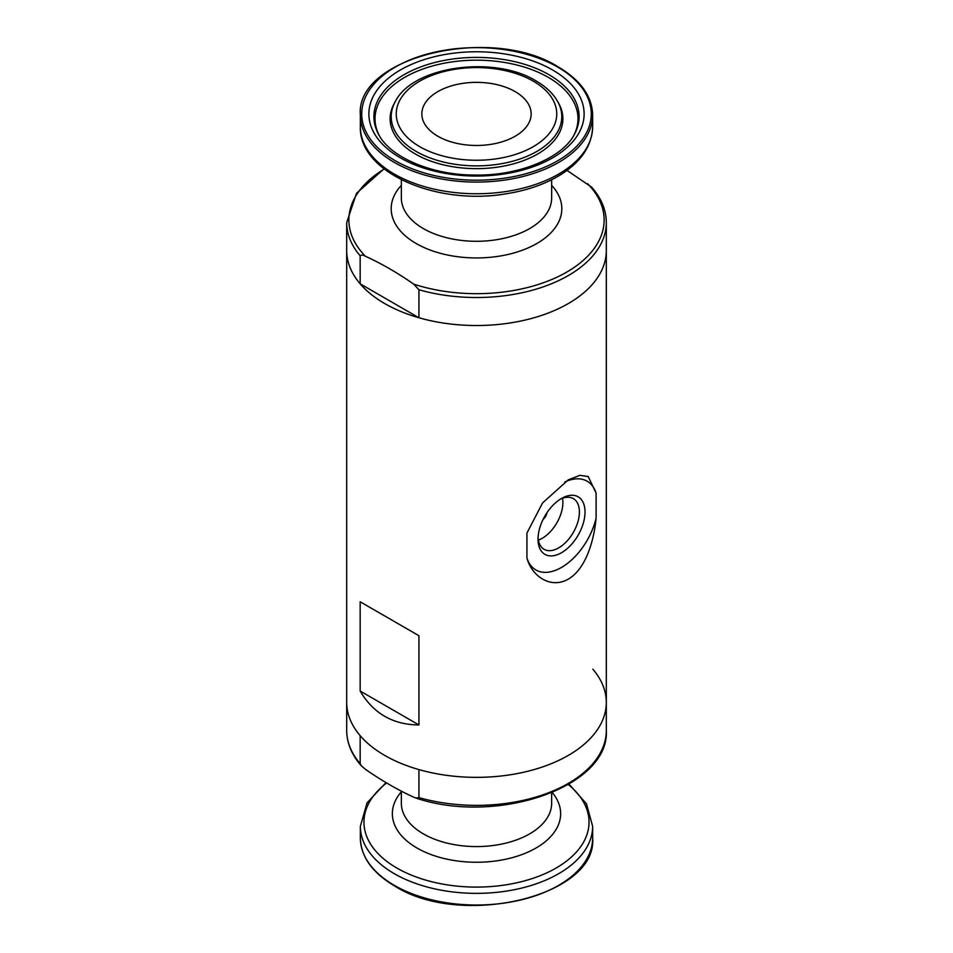 <?xml version="1.0" encoding="UTF-8"?>
<svg xmlns="http://www.w3.org/2000/svg" width="953" height="953" viewBox="0 0 953 953"><rect width="100%" height="100%" fill="white"/><g stroke="black" fill="none" stroke-linecap="round" stroke-linejoin="round"><path stroke-width="1.43" d="M566.999 170.396L591.622 187.133C601.295 198.117 606.191 209.934 606.311 222.585L606.311 250.579A129.811 74.942 180 0 1 476.5 325.521A129.811 74.942 180 0 1 346.689 250.579L346.689 702.421A129.811 74.942 0 0 0 360.163 735.656L360.163 763.663L361.378 765.867L365.38 769.274C381.474 780.507 397.58 789.811 413.709 797.173L415.961 798.054L418.927 797.59L418.927 769.583A129.811 74.942 0 0 0 606.311 702.421A129.811 74.942 180 0 1 476.5 777.362A129.811 74.942 180 0 1 346.689 702.421L346.689 730.415A129.811 74.942 0 0 0 360.163 763.663M596.101 518.11C594.136 539.803 586.166 568.715 568.322 579.114C550.429 589.383 531.607 575.874 526.938 558.041L526.938 533.072L542.591 502.91L568.286 479.847L579.9 475.321L588.227 476.56L596.101 493.142L596.101 518.11A51.236 29.579 -60 0 1 561.52 567.428A51.236 29.579 -60 0 1 526.938 558.041M418.927 635.711L360.163 601.784L418.927 635.711L418.927 724.959L360.163 691.032C373.35 713.44 392.934 724.745 418.927 724.959M360.163 601.784L360.163 691.032M564.736 482.063A51.236 29.579 -60 0 1 596.101 493.142M561.52 552.716A33.236 19.191 -60 0 1 538.028 539.148A33.236 19.191 -60 0 1 561.52 498.455A33.236 19.191 -60 0 1 585.023 512.023A33.236 19.191 -60 0 1 561.52 552.716M560.078 499.348A29.257 16.892 -60 0 1 573.349 498.622A29.257 16.892 -60 0 1 577.828 522.077A29.257 16.892 -60 0 1 558.72 547.856A29.257 16.892 -60 0 1 544.092 549.309A29.257 16.892 -60 0 1 538.076 537.456M562.532 498.276A29.257 16.892 -60 0 1 542.197 538.326A29.257 16.892 -60 0 1 538.385 540.113M546.951 512.726A6.838 3.943 -60 0 1 543.091 519.397M360.163 255.821L360.163 283.815A129.811 74.942 180 0 1 346.689 250.579L346.689 222.585A129.811 74.942 180 0 0 360.163 255.821C361.401 254.749 363.141 254.88 365.38 256.238A127.631 73.691 180 0 1 384.238 169.062M515.144 91.607A54.655 31.556 180 0 1 531.155 114.229A54.655 31.556 180 0 1 476.5 145.475A54.655 31.556 180 0 1 421.845 114.229A54.655 31.556 180 0 1 455.331 84.817A54.655 31.556 180 0 1 515.144 91.607M418.927 797.59A129.811 74.942 0 0 0 606.311 730.415L606.311 250.579A129.811 74.942 180 0 1 418.927 317.754L360.163 283.815M606.311 222.585A129.811 74.942 180 0 1 418.927 289.748L418.927 317.754M418.927 289.748L413.709 284.137C397.615 272.892 381.51 263.6 365.38 256.238M606.311 702.421A129.811 74.942 0 0 0 592.837 669.185M552.597 69.974A107.618 62.136 180 0 1 504.351 173.934A107.618 62.136 180 0 1 372.54 97.837A107.618 62.136 180 0 1 552.597 69.974M557.66 67.055A114.777 66.269 180 0 1 506.21 177.925A114.777 66.269 180 0 1 365.63 96.765A114.777 66.269 180 0 1 557.66 67.055M549.047 74.751A102.59 59.229 180 0 1 574.361 134.409C562.842 157.436 519.719 176.007 474.856 175.042C431.125 175.161 389.908 156.84 378.639 134.409A102.59 59.229 180 0 1 423.299 65.983A102.59 59.229 180 0 1 549.047 74.751M379.175 135.362A101.483 58.598 180 0 1 424.645 68.402A101.483 58.598 180 0 1 548.261 77.336A101.483 58.598 180 0 1 573.825 135.362M558.911 103.794A86.389 49.878 180 0 1 476.5 168.645A86.389 49.878 180 0 1 394.089 103.794L395.15 101.852A85.282 49.234 180 0 0 476.5 165.87A85.282 49.234 180 0 0 557.85 101.852L558.911 103.794M533.251 81.148A80.255 46.34 180 0 1 497.275 158.674A80.255 46.34 180 0 1 398.985 101.923A80.255 46.34 180 0 1 533.251 81.148M587.62 183.726A127.631 73.691 180 0 1 566.749 272.093A127.631 73.691 180 0 1 413.709 284.137M551.656 185.37A85.317 49.258 180 0 1 536.194 243.885A85.317 49.258 180 0 1 434.532 251.568A85.317 49.258 180 0 1 401.344 185.37M551.656 179.748L551.656 197.902A75.156 43.385 180 0 1 476.5 241.288A75.156 43.385 180 0 1 401.344 197.902L401.344 179.748M592.647 126.689A116.147 67.055 180 0 1 476.5 193.745A116.147 67.055 180 0 1 360.353 126.689C358.626 172.6 436.903 205.908 506.305 193.757C527.152 190.445 545.128 184.179 560.221 174.983C581.175 161.891 591.98 145.785 592.647 126.689L592.647 115.027A116.147 67.055 180 0 1 476.5 182.083A116.147 67.055 180 0 1 360.353 115.027L360.353 126.689M401.344 791.145L401.344 803.188A75.156 43.385 0 0 0 423.358 833.875A75.156 43.385 0 0 0 505.257 843.274A75.156 43.385 0 0 0 551.656 803.188L551.656 792.801M401.344 791.824A84.138 48.579 0 0 0 417.009 848.027A84.138 48.579 0 0 0 525.234 853.28A84.138 48.579 0 0 0 552.264 792.539M386.644 782.985A112.549 64.983 0 0 0 396.913 868.064A112.549 64.983 0 0 0 549.095 871.769A112.549 64.983 0 0 0 568.322 784.545M386.001 782.604L367.084 802.831L360.353 826.311A116.147 67.055 0 0 0 394.375 873.722A116.147 67.055 0 0 0 520.946 888.256A116.147 67.055 0 0 0 592.647 826.311L586.452 803.772L569.012 784.14M592.647 837.973C597.71 896.237 461.192 928.627 394.661 886.004C372.325 872.769 360.889 856.759 360.353 837.973A116.147 67.055 0 0 0 394.375 885.385A116.147 67.055 0 0 0 520.946 899.918A116.147 67.055 0 0 0 592.647 837.973L592.647 826.311M383.988 168.86L356.505 193.304L346.689 222.585M557.85 101.852C553.264 93.632 545.974 86.64 535.979 80.886C494.214 55.048 412.482 66.019 395.15 101.852M592.647 115.027C592.111 96.241 580.675 80.231 558.339 66.996C491.796 24.361 355.29 56.763 360.353 115.027M361.378 765.867C351.705 754.883 346.809 743.066 346.689 730.415M415.961 798.054C496.549 825.381 609.801 787.047 606.311 730.415M360.353 837.973L360.353 826.311"/></g></svg>

